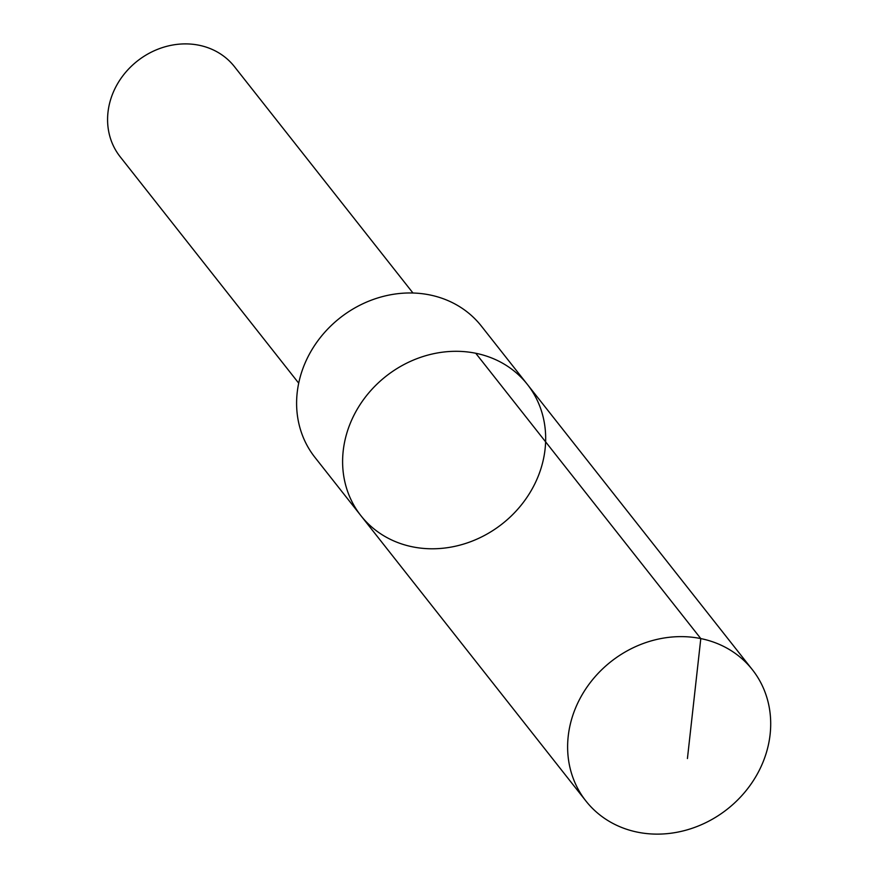 <?xml version="1.0" encoding="UTF-8"?>
<svg xmlns="http://www.w3.org/2000/svg" width="878" height="878" viewBox="0 0 878 878"><rect width="100%" height="100%" fill="white"/><g stroke="black" fill="none" stroke-linecap="round" stroke-linejoin="round"><path stroke-width="1.32" d="M360.913 515.682L314.906 457.339A105.997 93.935 -38.3 0 1 333.124 323.773A105.997 93.935 -38.3 0 1 481.353 326.067L527.371 384.41A105.997 93.935 141.7 0 0 385.969 376.289A105.997 93.935 141.7 0 0 360.913 515.682A105.997 93.935 141.7 0 0 509.141 517.987A105.997 93.935 141.7 0 0 527.371 384.41A105.997 93.935 141.7 0 0 385.969 376.289A105.997 93.935 141.7 0 0 360.913 515.682L585.922 801.01A106.008 93.935 -38.3 0 1 604.152 667.434A106.008 93.935 -38.3 0 1 752.391 669.727A106.008 93.935 -38.3 0 1 734.173 803.315A106.008 93.935 -38.3 0 1 585.922 801.01M298.696 383.148L120.143 156.734A72.775 64.489 -38.3 0 1 132.655 65.038A72.775 64.489 -38.3 0 1 234.426 66.618L412.978 293.022M687.43 758.537L700.798 638.591L475.766 353.274M527.371 384.41L752.391 669.727"/></g></svg>
